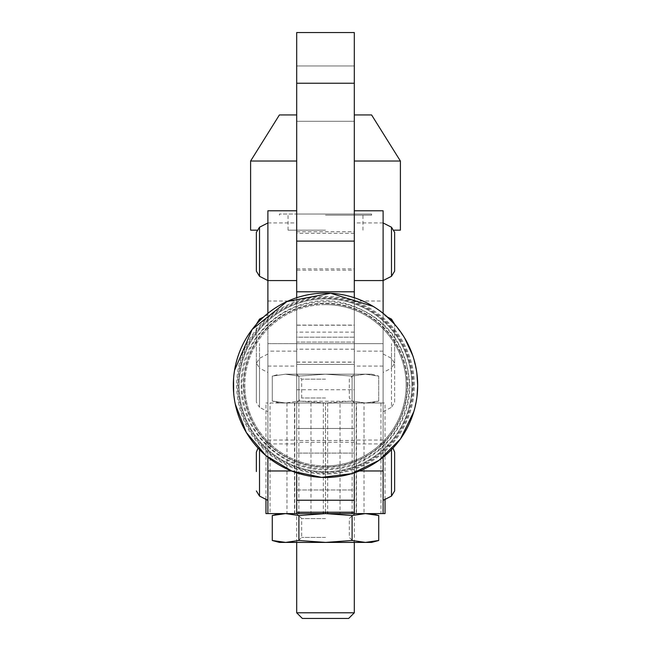 <?xml version="1.0" encoding="UTF-8"?>
<svg xmlns="http://www.w3.org/2000/svg" width="651" height="651" viewBox="0 0 651 651"><rect width="100%" height="100%" fill="white"/><g stroke="black" fill="none" stroke-linecap="round" stroke-linejoin="round"><path stroke-width="0.49" stroke-dasharray="3.25 2.44" d="M296.693 250.318L296.693 268.871L296.693 250.318M354.307 250.318L354.307 268.871L354.307 250.318M383.113 513.598L383.113 402.985L354.307 402.985L383.113 402.985L383.113 301.014L383.113 343.647L354.307 343.647L354.307 301.014L354.307 389.737L354.307 291.794L296.693 291.794L296.693 389.737L296.693 32.55L354.307 32.55L354.307 83.247L296.693 83.247M354.307 121.273L296.693 121.273L296.693 65.963L296.693 121.273L296.693 65.963L296.693 121.273L354.307 121.273L354.307 65.963L354.307 121.273L296.693 121.273L354.307 121.273L354.307 65.963L296.693 65.963L354.307 65.963L354.307 121.273M354.307 65.963L296.693 65.963L354.307 65.963M383.113 351.133L354.307 351.133L354.307 83.247M340.017 402.985L285.586 402.985L272.281 401.073L272.281 376.091L285.586 374.179L298.89 376.091L298.89 401.073L285.586 402.985L298.89 401.073L298.89 376.091L325.5 374.179L296.693 374.179L325.5 374.179L352.11 376.091L352.11 401.073L325.5 402.985L296.693 402.985L325.5 402.985L298.89 401.073L325.5 402.985L352.11 401.073L352.11 376.091L365.414 374.179L378.719 376.091L378.719 401.073L365.414 402.985L352.11 401.073L365.414 402.985L378.719 401.073L378.719 376.091L365.414 374.179L352.11 376.091L352.11 401.073L352.11 376.091L325.5 374.179L298.89 376.091L298.89 401.073L298.89 376.091L285.586 374.179L272.281 376.091L272.281 401.073L285.586 402.985L371.591 402.985L265.966 402.985L364.015 402.985L325.5 402.985L340.017 402.985L340.017 513.598L356.227 513.598L296.693 513.598L325.5 513.598L298.89 515.511L298.89 540.493L325.5 542.405L296.693 542.405L325.5 542.405L352.11 540.493L352.11 515.511L325.5 513.598L285.586 513.598L272.281 515.511M385.034 513.598L265.966 513.598M394.636 490.944L394.636 452.136M383.113 442.737L383.113 500.35L383.113 442.737L391.487 447.009L391.487 449.638M267.886 442.737L267.886 500.35L267.886 442.737L259.513 447.009L259.513 449.638M296.693 489.975L354.307 489.975L354.307 453.104L296.693 453.104L296.693 489.975L296.693 453.104L296.693 489.975L296.693 453.104L354.307 453.104L354.307 489.975L354.307 471.544L354.307 489.975L296.693 489.975M394.636 363.055L394.636 343.647L394.636 363.055L391.487 368.181L391.487 343.647L391.487 368.181L383.113 372.453L383.113 314.84L383.113 372.453M387.524 317.094L383.113 314.84M256.364 363.055L256.364 343.647L256.364 363.055L259.513 368.181L259.513 343.647L259.513 368.181L267.886 372.453L267.886 314.84L263.476 317.094M296.693 362.086L354.307 362.086L354.307 325.215L296.693 325.215L296.693 362.086L296.693 325.215M325.5 537.417L301.682 537.417L325.5 537.417M325.5 518.587L301.682 518.587L325.5 518.587M325.5 397.997L301.682 397.997L325.5 397.997M325.5 379.167L301.682 379.167L325.5 379.167M285.586 402.985L279.409 402.985L285.586 402.985M285.586 374.179L371.591 374.179L285.586 374.179M364.015 402.985L385.034 402.985L364.015 402.985L364.015 513.598M378.719 515.511L365.414 513.598L352.11 515.511L352.11 540.493L365.414 542.405L378.719 540.493M272.281 540.493L285.586 542.405L298.89 540.493L298.89 515.511L285.586 513.598L279.409 513.598L340.017 513.598M279.409 542.405L371.591 542.405M365.414 513.598L324.995 513.598L365.414 513.598M325.5 374.179L354.307 374.179L325.5 374.179M325.5 512.223L325.5 402.985L354.307 402.985L325.5 402.985L325.5 513.598M325.5 542.405L354.307 542.405L325.5 542.405M354.307 325.215L354.307 362.086M256.364 343.647L256.364 324.312L256.364 343.647M267.886 314.84L267.886 372.453M394.636 343.647L394.636 324.312L394.636 343.647M354.307 500.22L354.307 337.185L354.307 472.838L354.307 343.647L383.113 343.647L383.113 457.23M296.693 374.179L301.682 379.167L301.682 397.997L296.693 402.985L296.693 301.014L296.693 472.838L296.693 428.488L354.307 428.488L296.693 428.488L354.307 428.488L296.693 428.488L296.693 342.068L354.307 342.068L296.693 342.068L296.693 428.488L296.693 337.177L354.307 337.177L296.693 337.185L296.693 500.22M267.886 457.23L267.886 343.647L354.307 343.647L267.886 343.647L267.886 301.014L267.886 513.598M380.941 402.985L380.941 513.598L356.471 513.598L356.471 402.985M294.529 402.985L294.529 513.598L270.059 513.598L270.059 402.985M354.307 351.133L354.307 513.598L354.307 402.985L354.307 513.598L349.318 518.587L349.318 537.417L354.307 542.405L354.307 214.024L296.693 214.024L371.591 214.024L279.409 214.024L354.307 214.024M296.693 402.985L296.693 513.598L296.693 402.985L296.693 513.598L301.682 518.587L301.682 537.417L296.693 542.405L296.693 214.024M296.693 382.837L296.693 364.389L296.693 382.837M354.307 382.837L354.307 364.389L354.307 382.837M354.307 471.544L354.307 453.104L354.307 471.544M354.307 337.185L296.693 337.185M394.636 271.158L394.636 232.35M383.113 222.959L383.113 280.565L383.113 222.959M267.886 280.557L267.886 222.951L267.886 280.557M256.364 271.158L256.364 252.092M296.693 270.189L296.693 233.318L296.693 270.189L354.307 270.189L354.307 233.318L354.307 270.189M394.636 402.22L394.636 363.421L394.636 402.22L391.487 407.363L391.487 358.286L391.487 407.355L383.113 411.627L383.113 354.014L383.113 411.627M267.886 411.627L267.886 354.014L267.886 411.627L259.513 407.363L259.513 358.286L259.513 407.355L256.364 402.228L256.364 363.421L256.364 402.22M296.693 364.389L296.693 401.26L296.693 364.389L354.307 364.389L354.307 401.26L354.307 364.389L296.693 364.389L354.307 364.397M383.113 354.014L391.487 358.286L394.636 363.421M383.113 313.318L383.113 210.786M296.693 280.573L296.693 297.719M267.886 313.318L267.886 210.786M267.886 440.035L296.693 440.035M267.886 443.909L296.693 443.909M267.886 366.065L296.693 366.065M383.113 366.065L354.307 366.065L354.307 280.573M354.307 297.719L354.307 366.065M383.113 440.035L354.307 440.035M383.113 443.909L354.307 443.909M407.559 385.278A82.059 82.059 0 0 1 325.5 467.337A82.059 82.059 0 0 1 243.441 385.278A82.059 82.059 0 0 1 325.5 303.22A82.059 82.059 0 0 1 407.559 385.278M407.534 385.278A82.034 82.034 0 0 1 325.5 467.312A82.034 82.034 0 0 1 243.466 385.278A82.034 82.034 0 0 1 325.5 303.244A82.034 82.034 0 0 1 407.534 385.278M325.5 477.452A92.173 92.173 0 0 0 417.673 385.278A92.173 92.173 0 0 1 325.5 477.452A92.173 92.173 0 0 0 417.673 385.278A92.173 92.173 0 0 0 325.5 293.105A92.173 92.173 0 0 0 233.327 385.278A92.173 92.173 0 0 0 325.5 477.452A92.173 92.173 0 0 0 417.673 385.278A92.173 92.173 0 0 0 325.5 293.105A92.173 92.173 0 0 0 233.327 385.278A92.173 92.173 0 0 0 325.5 477.452A92.173 92.173 0 0 0 417.673 385.278A92.173 92.173 0 0 0 325.5 293.105A92.173 92.173 0 0 0 233.327 385.278A92.173 92.173 0 0 0 325.5 477.452A92.173 92.173 0 0 0 417.673 385.278A92.173 92.173 0 0 0 325.5 293.105A92.173 92.173 0 0 0 233.327 385.278A92.173 92.173 0 0 0 325.5 477.452A92.173 92.173 0 0 0 417.673 385.278A92.173 92.173 0 0 0 325.5 293.105A92.173 92.173 0 0 0 233.327 385.278A92.173 92.173 0 0 0 325.5 477.452A92.173 92.173 0 0 0 417.673 385.278A92.173 92.173 0 0 0 325.5 293.105A92.173 92.173 0 0 0 233.327 385.278M325.5 304.619A80.659 80.659 0 0 0 244.841 385.278A80.659 80.659 0 0 0 325.5 465.929A80.659 80.659 0 0 0 406.159 385.278A80.659 80.659 0 0 0 325.5 304.619A80.659 80.659 0 0 0 244.841 385.278A80.659 80.659 0 0 0 325.5 465.929A80.659 80.659 0 0 0 406.159 385.278A80.659 80.659 0 0 0 325.5 304.619A80.659 80.659 0 0 0 244.841 385.278A80.659 80.659 0 0 0 325.5 465.929A80.659 80.659 0 0 0 406.159 385.278A80.659 80.659 0 0 0 325.5 304.619A80.659 80.659 0 0 0 244.841 385.278A80.659 80.659 0 0 0 325.5 465.929A80.659 80.659 0 0 0 406.159 385.278A80.659 80.659 0 0 0 325.5 304.619A80.659 80.659 0 0 1 406.159 385.278A80.659 80.659 0 0 0 325.5 304.619M413.369 385.278A87.869 87.869 0 0 0 325.5 297.409A87.869 87.869 0 0 0 237.631 385.278A87.869 87.869 0 0 0 325.5 473.147A87.869 87.869 0 0 0 413.369 385.278M233.522 385.278A91.978 91.978 0 0 0 325.5 477.256A91.978 91.978 0 0 0 417.478 385.278A91.978 91.978 0 0 0 325.5 293.3A91.978 91.978 0 0 0 233.522 385.278M325.5 471.69A86.412 86.412 0 0 0 411.912 385.278A86.412 86.412 0 0 0 325.5 298.858A86.412 86.412 0 0 0 239.088 385.278A86.412 86.412 0 0 0 325.5 471.69A86.412 86.412 0 0 0 411.912 385.278A86.412 86.412 0 0 0 325.5 298.858A86.412 86.412 0 0 0 239.088 385.278A86.412 86.412 0 0 0 325.5 471.69M354.307 428.488L354.307 342.068L354.307 428.488M296.693 612.794L354.307 612.794M302.349 618.45L348.651 618.45M325.5 215.172L371.591 215.172L325.5 215.172M250.602 230.153L256.803 230.153M250.602 161.025L296.693 161.025M279.409 114.934L296.693 114.934M354.307 114.934L371.591 114.934M354.307 161.025L400.398 161.025M394.197 230.153L400.398 230.153M325.5 230.153L288.051 230.153L325.5 230.153M354.307 332.124L296.693 332.124M286.985 402.985L286.985 513.598M391.487 496.078L391.487 447.009L392.968 448.083M259.513 496.078L259.513 447.009L258.032 448.083M391.487 320.919L391.487 319.112M259.513 320.919L259.513 319.112M296.693 351.133L267.886 351.133M291.526 470.966L296.693 470.966M354.307 470.966L359.474 470.966M327.673 402.985L327.673 512.223M323.327 402.985L323.327 512.223M298.866 402.985L298.866 512.223M310.983 402.985L310.983 513.598M352.134 402.985L352.134 512.223M354.307 442.281L296.693 442.281M354.307 349.188L296.693 349.188M354.307 440.491L296.693 440.491M391.487 276.293L391.487 227.223M259.513 276.293L259.513 227.223M267.886 222.943L296.693 222.943M383.113 222.943L354.307 222.943M236.695 385.278A88.805 88.805 0 0 0 325.5 474.083A88.805 88.805 0 0 0 414.305 385.278A88.805 88.805 0 0 0 325.5 296.474A88.805 88.805 0 0 0 236.695 385.278M236.704 385.278A88.796 88.796 0 0 0 325.5 474.074A88.796 88.796 0 0 0 414.296 385.278A88.796 88.796 0 0 0 325.5 296.482A88.796 88.796 0 0 0 236.704 385.278M241.969 385.278A83.531 83.531 0 0 0 325.5 468.81A83.531 83.531 0 0 0 409.031 385.278A83.531 83.531 0 0 0 325.5 301.738A83.531 83.531 0 0 0 241.969 385.278M325.5 465.929A80.659 80.659 0 0 0 406.159 385.278A80.659 80.659 0 0 1 325.5 465.929A80.659 80.659 0 0 0 406.159 385.278A80.659 80.659 0 0 1 325.5 465.929A80.659 80.659 0 0 1 244.841 385.278A80.659 80.659 0 0 0 325.5 465.929M407.192 385.278A81.692 81.692 0 0 0 325.5 303.586A81.692 81.692 0 0 0 243.808 385.278A81.692 81.692 0 0 0 325.5 466.97A81.692 81.692 0 0 0 407.192 385.278A81.692 81.692 0 0 0 325.5 303.586A81.692 81.692 0 0 0 243.808 385.278A81.692 81.692 0 0 0 325.5 466.97A81.692 81.692 0 0 0 407.192 385.278M417.673 385.278A92.173 92.173 0 0 0 325.5 293.105A92.173 92.173 0 0 1 417.673 385.278A92.173 92.173 0 0 0 325.5 293.105M412.62 385.278A87.12 87.12 0 0 0 325.5 298.158A87.12 87.12 0 0 0 238.38 385.278A87.12 87.12 0 0 0 325.5 472.398A87.12 87.12 0 0 0 412.62 385.278M296.693 268.871L354.307 268.871M296.693 362.2L354.307 362.2M296.693 325.093L354.307 325.093M296.693 231.764L354.307 231.764M296.693 389.737L354.307 389.737M356.227 513.598L356.227 402.985M265.966 499.366L265.966 402.985M279.409 402.985L272.281 401.073L272.281 376.091L279.409 374.179M371.591 402.985L378.719 401.073M371.591 374.179L378.719 376.091M354.307 402.985L349.318 397.997L349.318 379.167L354.307 374.179M267.886 301.014L296.693 301.014M354.307 301.014L383.113 301.014M385.034 499.366L385.034 402.985M294.773 513.598L294.773 402.985M296.693 401.268L354.307 401.26M267.886 354.014L259.513 358.286L256.364 363.421M354.307 233.318L296.693 233.318M241.204 385.278C239.837 432.76 284.878 474.408 332.116 469.314C374.699 466.938 410.765 427.919 409.796 385.278C406.981 342.507 385.01 315.084 343.891 303.016C293.528 289.915 239.413 333.271 241.204 385.278M233.685 393.391L235.28 404.165M413.824 411.66L416.974 396.646M233.554 378.752L234.539 370.37M373.235 306.426L380.257 311.121M394.343 323.986L404.702 338.121M412.791 355.674L416.819 372.738M371.591 215.172L371.591 214.024M362.949 230.153L362.949 215.172M288.051 230.153L288.051 215.172M279.409 215.172L279.409 214.024"/><path stroke-width="0.98" d="M354.307 241.098L354.307 32.55L296.693 32.55L296.693 291.794L354.307 291.794L354.307 241.098L296.693 241.098M265.966 499.366L265.966 513.598L296.693 513.598L267.886 513.598L267.886 470.966L291.526 470.966M392.968 448.083L394.636 452.136L394.636 490.944L391.487 496.078L383.113 500.35M259.513 449.638L259.513 496.078L267.886 500.35M256.364 471.544L256.364 452.136L256.364 471.544M391.487 320.919L391.487 319.112L387.524 317.094M263.476 317.094L259.513 319.112L259.513 320.919M279.409 513.598L272.281 515.511L272.281 540.493L279.409 542.405L285.586 542.405L272.281 540.493L272.281 515.511L285.586 513.598L298.89 515.511L298.89 540.493L285.586 542.405L325.5 542.405L298.89 540.493L298.89 515.511L325.5 513.598L352.11 515.511L352.11 540.493L325.5 542.405L371.591 542.405L378.719 540.493L378.719 515.511L378.719 540.493L365.414 542.405L352.11 540.493L352.11 515.511L365.414 513.598L378.719 515.511L371.591 513.598M383.113 457.23L383.113 513.598L354.307 513.598L354.307 472.838L354.307 500.22L296.693 500.22L296.693 472.838L296.693 513.598L385.034 513.598L385.034 499.366M356.471 513.598L354.307 513.598M383.113 513.598L380.941 513.598M270.059 513.598L267.886 513.598M296.693 513.598L294.529 513.598M325.5 512.223L325.5 513.598M267.886 457.23L267.886 470.966M394.636 271.158L394.636 232.35L391.487 227.223L391.487 276.293L394.636 271.158M256.364 252.092L256.364 232.35L256.364 271.158L259.513 276.293L267.886 280.565L267.886 313.318M354.307 210.786L383.113 210.786L383.113 313.318M296.693 297.719L296.693 280.573L267.886 280.573L267.886 210.786L296.693 210.786M391.487 276.293L383.113 280.565L354.307 280.573L354.307 297.719M325.5 477.452A92.173 92.173 0 0 0 417.673 385.278A92.173 92.173 0 0 0 325.5 293.105A92.173 92.173 0 0 0 233.327 385.278A92.173 92.173 0 0 0 325.5 477.452A92.173 92.173 0 0 0 417.673 385.278A92.173 92.173 0 0 0 325.5 293.105A92.173 92.173 0 0 0 233.327 385.278A92.173 92.173 0 0 0 325.5 477.452M296.693 612.794L302.349 618.45L348.651 618.45L354.307 612.794L296.693 612.794L296.693 542.405M296.693 161.025L250.602 161.025L250.602 230.153L256.803 230.153M296.693 114.934L279.409 114.934L250.602 161.025M394.197 230.153L400.398 230.153L400.398 161.025L371.591 114.934L354.307 114.934M400.398 161.025L354.307 161.025M354.307 83.247L296.693 83.247M391.487 449.638L391.487 496.078M359.474 470.966L383.113 470.966M327.673 512.223L327.673 513.598M323.327 512.223L323.327 513.598M298.866 512.223L298.866 513.598M352.134 512.223L352.134 513.598M256.364 232.35L259.513 227.223L259.513 276.293M259.513 496.078L256.364 490.944M272.281 540.493L272.281 515.511M259.513 319.112L256.364 324.247M391.487 319.112L394.636 324.247M258.032 448.083L256.364 452.136M296.693 512.223L354.307 512.223M259.513 227.223L267.886 222.951M391.487 227.223L383.113 222.951M233.554 378.752L233.685 393.391M235.28 404.165L246.298 432.427L265.893 455.586L291.941 471.129L321.627 477.37L351.735 473.643L378.996 460.338L400.471 438.912L413.824 411.66M416.974 396.646L417.673 385.278L416.819 372.738M234.539 370.37L252.157 329.447L286.912 301.568L330.675 293.243L373.235 306.426M380.257 311.121L385.368 315.19L394.343 323.986M404.702 338.121L412.791 355.674M354.307 612.794L354.307 542.405"/></g></svg>
